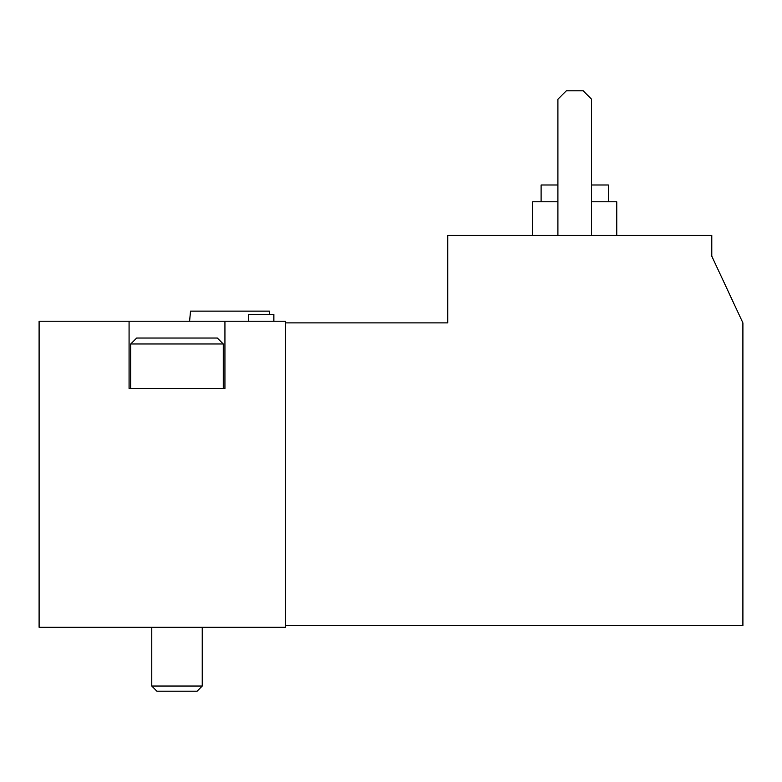 <?xml version="1.0" encoding="UTF-8"?>
<svg xmlns="http://www.w3.org/2000/svg" width="782" height="782" viewBox="0 0 782 782"><rect width="100%" height="100%" fill="white"/><g stroke="black" fill="none" stroke-linecap="round" stroke-linejoin="round"><path stroke-width="1.17" d="M285.469 625.6L742.9 625.6L742.9 322.888L711.786 256.173L711.786 235.441L447.754 235.441L447.754 322.888L285.469 322.888M129.069 321.207L39.1 321.207L39.1 627.281L285.469 627.281L285.469 321.207L129.069 321.207L129.069 388.478L224.933 388.478L224.933 321.207M269.448 314.481L269.448 311.119L190.495 311.119L189.615 321.207M591.544 201.805L616.773 201.805L616.773 235.441M532.689 235.441L532.689 201.805L557.908 201.805M591.544 184.992L608.367 184.992L608.367 201.805M541.095 201.805L541.095 184.992L557.908 184.992M591.544 235.441L591.544 99.226L583.137 90.81L566.315 90.81L557.908 99.226L557.908 235.441M130.75 343.972L223.251 343.972L217.298 338.029L136.703 338.029L130.75 343.972L130.75 388.478M202.225 627.281L202.225 686.029L151.776 686.029L151.776 627.281M197.074 691.19L202.225 686.029L197.074 691.19L156.928 691.19L151.776 686.029L156.928 691.19M273.866 321.207L273.866 314.481L248.305 314.481L248.305 321.207M223.251 343.972L223.251 388.478"/></g></svg>
